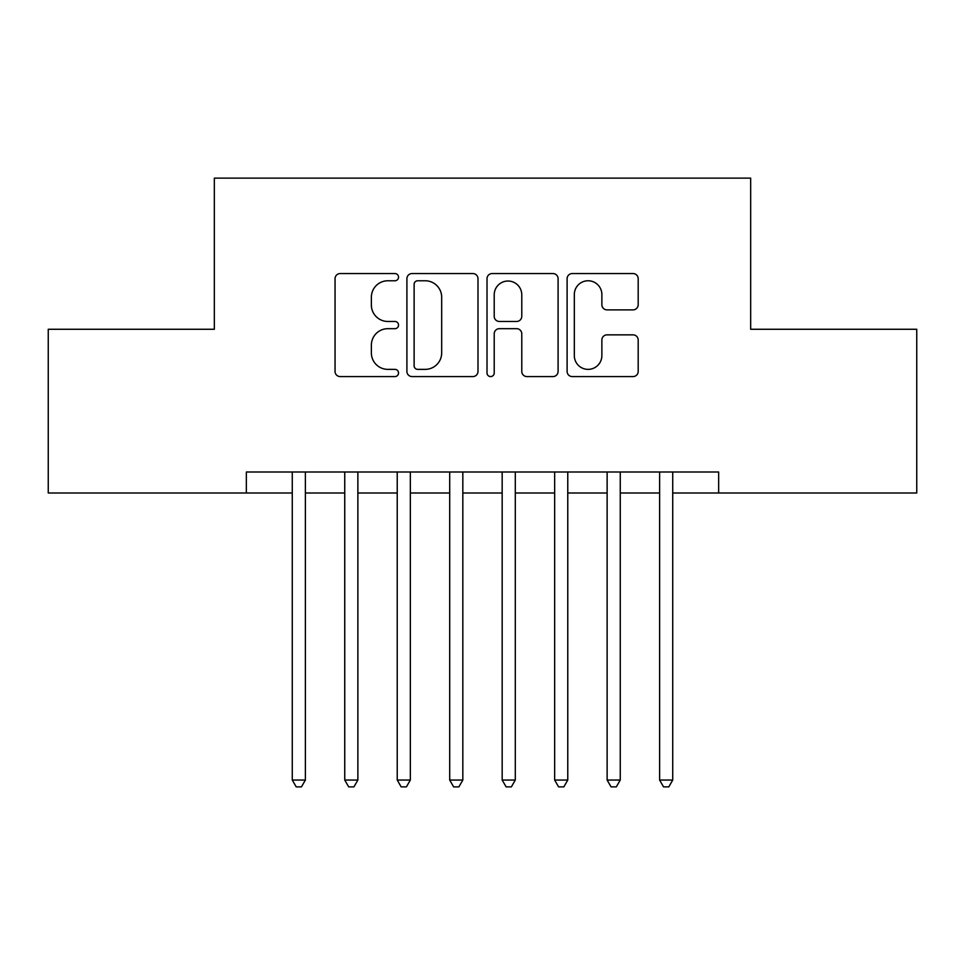 <?xml version="1.0" encoding="UTF-8"?>
<svg xmlns="http://www.w3.org/2000/svg" width="965" height="965" viewBox="0 0 965 965"><rect width="100%" height="100%" fill="white"/><g stroke="black" fill="none" stroke-linecap="round" stroke-linejoin="round"><path stroke-width="1.45" d="M398.533 277.16A3.607 3.607 0 0 0 394.938 273.553L340.199 273.553A5.151 5.151 0 0 0 335.048 278.704L335.048 371.429A5.151 5.151 0 0 0 340.199 376.579L394.938 376.579A3.607 3.607 0 0 0 398.533 372.973A3.607 3.607 0 0 0 394.938 369.366L387.846 369.366A16.477 16.477 0 0 1 371.368 352.888L371.368 345.156A16.477 16.477 0 0 1 387.846 328.679L394.938 328.679A3.607 3.607 0 0 0 398.533 325.072A3.607 3.607 0 0 0 394.938 321.466L387.846 321.466A16.477 16.477 0 0 1 371.368 304.976L371.368 297.256A16.477 16.477 0 0 1 387.846 280.767L394.938 280.767A3.607 3.607 0 0 0 398.533 277.16M633.04 309.874A5.151 5.151 0 0 0 638.191 304.723L638.191 278.704A5.151 5.151 0 0 0 633.04 273.553L572.257 273.553A5.151 5.151 0 0 0 567.106 278.704L567.106 371.429A5.151 5.151 0 0 0 572.257 376.579L633.04 376.579A5.151 5.151 0 0 0 638.191 371.429L638.191 340.006A5.151 5.151 0 0 0 633.04 334.855L607.021 334.855A5.151 5.151 0 0 0 601.87 340.006L601.87 355.59A13.775 13.775 0 0 1 588.095 369.366A13.775 13.775 0 0 1 574.32 355.59L574.32 294.554A13.775 13.775 0 0 1 588.095 280.767A13.775 13.775 0 0 1 601.87 294.554L601.87 304.723A5.151 5.151 0 0 0 607.021 309.874L633.04 309.874M672.726 492.994L718.648 492.994L718.648 472.006L246.352 472.006L246.352 492.994L292.274 492.994M718.648 492.994L916.75 492.994L916.75 329.27L750.661 329.27L750.661 178.127L214.339 178.127L214.339 329.27L48.25 329.27L48.25 492.994L246.352 492.994M477.989 278.704A5.151 5.151 0 0 0 472.838 273.553L412.055 273.553A5.151 5.151 0 0 0 406.904 278.704L406.904 371.429A5.151 5.151 0 0 0 412.055 376.579L472.838 376.579A5.151 5.151 0 0 0 477.989 371.429L477.989 278.704M492.162 273.553L552.945 273.553A5.151 5.151 0 0 1 558.096 278.704L558.096 371.429A5.151 5.151 0 0 1 552.945 376.579L526.926 376.579A5.151 5.151 0 0 1 521.775 371.429L521.775 333.83A5.151 5.151 0 0 0 516.625 328.679L499.375 328.679A5.151 5.151 0 0 0 494.213 333.83L494.213 372.973A3.607 3.607 0 0 1 490.618 376.579A3.607 3.607 0 0 1 487.011 372.973L487.011 278.704A5.151 5.151 0 0 1 492.162 273.553M305.386 492.994L344.746 492.994M357.87 492.994L397.23 492.994M410.342 492.994L449.702 492.994M462.826 492.994L502.174 492.994M515.298 492.994L554.658 492.994M567.77 492.994L607.13 492.994M620.254 492.994L659.614 492.994M417.724 280.767A3.607 3.607 0 0 0 414.118 284.373L414.118 365.759A3.607 3.607 0 0 0 417.724 369.366L425.191 369.366A16.477 16.477 0 0 0 441.681 352.888L441.681 297.256A16.477 16.477 0 0 0 425.191 280.767L417.724 280.767M521.775 294.808A13.775 13.775 0 0 0 508 281.032A13.775 13.775 0 0 0 494.213 294.808L494.213 316.315A5.151 5.151 0 0 0 499.375 321.466L516.625 321.466A5.151 5.151 0 0 0 521.775 316.315L521.775 294.808M305.386 472.006L305.386 780.046L292.274 780.046L292.274 472.006M305.386 780.046L301.454 786.873L296.207 786.873L292.274 780.046M357.87 472.006L357.87 780.046L344.746 780.046L344.746 472.006M357.87 780.046L353.926 786.873L348.679 786.873L344.746 780.046M410.342 472.006L410.342 780.046L397.23 780.046L397.23 472.006M410.342 780.046L406.41 786.873L401.163 786.873L397.23 780.046M462.826 472.006L462.826 780.046L449.702 780.046L449.702 472.006M462.826 780.046L458.882 786.873L453.634 786.873L449.702 780.046M515.298 472.006L515.298 780.046L502.174 780.046L502.174 472.006M515.298 780.046L511.366 786.873L506.118 786.873L502.174 780.046M567.77 472.006L567.77 780.046L554.658 780.046L554.658 472.006M567.77 780.046L563.837 786.873L558.59 786.873L554.658 780.046M620.254 472.006L620.254 780.046L607.13 780.046L607.13 472.006M620.254 780.046L616.321 786.873L611.074 786.873L607.13 780.046M672.726 472.006L672.726 780.046L659.614 780.046L659.614 472.006M672.726 780.046L668.793 786.873L663.546 786.873L659.614 780.046"/></g></svg>
